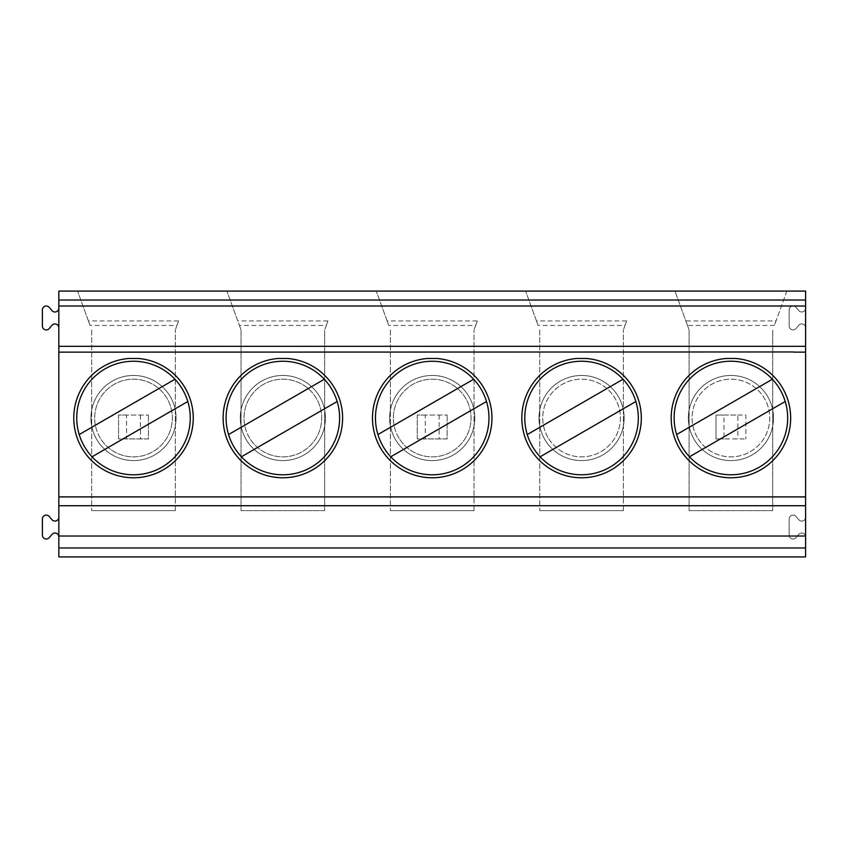 <?xml version="1.0" encoding="UTF-8"?>
<svg xmlns="http://www.w3.org/2000/svg" width="848" height="848" viewBox="0 0 848 848"><rect width="100%" height="100%" fill="white"/><g stroke="black" fill="none" stroke-linecap="round" stroke-linejoin="round"><path stroke-width="0.64" stroke-dasharray="4.24 3.18" d="M58.83 291.076L58.83 556.924L805.6 556.924L805.6 536.911A3.88 3.88 0 0 0 798.848 534.293L795.922 537.738A3.88 3.88 0 0 1 789.17 535.12L789.17 518.987A3.88 3.88 0 0 1 795.922 516.379L798.848 519.813A3.88 3.88 0 0 0 805.6 517.195L805.6 327.816A3.88 3.88 0 0 0 798.848 325.197L795.922 328.642A3.88 3.88 0 0 1 789.17 326.024L789.17 309.891A3.88 3.88 0 0 1 795.922 307.283L798.848 310.718A3.88 3.88 0 0 0 805.6 308.1L805.6 291.076L58.83 291.076M58.83 536.911A3.88 3.88 0 0 0 52.078 534.293L49.152 537.738A3.88 3.88 0 0 1 42.4 535.12L42.4 518.987A3.88 3.88 0 0 1 49.152 516.379L52.078 519.813A3.88 3.88 0 0 0 58.83 517.195M58.83 327.816A3.88 3.88 0 0 0 52.078 325.197L49.152 328.642A3.88 3.88 0 0 1 42.4 326.024L42.4 309.891A3.88 3.88 0 0 1 49.152 307.283L52.078 310.718A3.88 3.88 0 0 0 58.83 308.1M737.855 415.043L745.858 415.043L745.858 438.935L745.858 415.043L715.988 415.043L715.988 438.935L745.858 438.935L723.991 438.935L723.991 415.043L737.855 415.043L737.855 438.935M447.15 415.043L447.15 438.935L425.283 438.935L425.283 415.043L447.15 415.043L417.28 415.043L417.28 438.935L447.15 438.935L447.15 415.043M148.442 415.043L148.442 438.935L126.575 438.935L126.575 415.043L148.442 415.043L118.572 415.043L118.572 438.935L148.442 438.935L148.442 415.043M805.6 308.1L805.6 327.816A3.88 3.88 0 0 0 798.848 325.197L795.922 328.642A3.88 3.88 0 0 1 789.17 326.024L789.17 309.891A3.88 3.88 0 0 1 795.922 307.283L798.848 310.718A3.88 3.88 0 0 0 805.6 308.1M805.6 517.195L805.6 536.911A3.88 3.88 0 0 0 798.848 534.293L795.922 537.738A3.88 3.88 0 0 1 789.17 535.12L789.17 518.987A3.88 3.88 0 0 1 795.922 516.379L798.848 519.813A3.88 3.88 0 0 0 805.6 517.195M674.966 291.076L786.88 291.076L774.362 325.452L687.484 325.452L674.966 291.076L685.841 320.947L776.005 320.947L774.362 325.452M525.612 291.076L637.526 291.076L525.612 291.076L536.487 320.947L626.651 320.947L623.386 329.904L625.008 325.452L538.13 325.452L525.612 291.076M376.258 291.076L488.172 291.076L376.258 291.076L387.133 320.947L477.297 320.947L474.032 329.904L475.654 325.452L388.776 325.452L376.258 291.076M77.55 291.076L189.454 291.076L77.55 291.076L88.425 320.947L178.589 320.947L175.324 329.904L176.946 325.452L90.068 325.452L77.55 291.076M226.904 291.076L338.818 291.076L226.904 291.076L237.779 320.947L327.943 320.947L324.678 329.904L326.3 325.452L239.422 325.452L226.904 291.076M626.651 320.947L625.008 325.452M538.13 325.452L536.487 320.947M623.386 510.623L623.386 329.904L623.386 510.623L539.752 510.623L623.386 510.623M539.752 329.904L539.752 510.623L539.752 329.904M577.022 358.46A59.742 59.742 0 0 0 530.604 449.196A59.742 59.742 0 0 0 632.534 449.196A59.742 59.742 0 0 0 586.116 358.46L577.022 358.46M70.776 352.143L196.238 351.962M220.13 352.143L345.592 351.962M369.484 352.143L494.946 351.962M668.192 352.143L793.654 351.962M723.991 415.043L715.988 415.043L715.988 438.935L723.991 438.935M697.289 437.441A38.828 38.828 0 0 1 730.923 379.194A38.828 38.828 0 0 1 764.557 437.441A38.828 38.828 0 0 1 692.095 418.022A38.828 38.828 0 0 1 744.205 381.536A38.828 38.828 0 0 1 760.667 442.985A38.828 38.828 0 0 1 697.289 437.441M681.771 446.408A56.752 56.752 0 0 1 730.923 361.269A56.752 56.752 0 0 1 780.075 446.408A56.752 56.752 0 0 1 681.771 446.408M676.63 434.547L772.38 379.257M785.216 401.507L689.466 456.786M532.417 446.408A56.752 56.752 0 0 1 581.569 361.269A56.752 56.752 0 0 1 630.721 446.408A56.752 56.752 0 0 1 532.417 446.408M547.935 437.441A38.828 38.828 0 0 1 581.569 379.194A38.828 38.828 0 0 1 615.203 437.441A38.828 38.828 0 0 1 542.741 418.022A38.828 38.828 0 0 1 594.851 381.536A38.828 38.828 0 0 1 611.313 442.985A38.828 38.828 0 0 1 547.935 437.441M527.276 434.547L623.026 379.257M635.862 401.507L540.112 456.786M687.484 325.452L689.106 329.904L689.106 510.623L772.74 510.623L772.74 329.904L772.74 510.623L689.106 510.623L689.106 329.904L685.841 320.947M688.353 418.022A42.57 42.57 0 0 1 752.208 381.165A42.57 42.57 0 0 1 752.208 454.888A42.57 42.57 0 0 1 688.353 418.022A42.57 42.57 0 0 0 729.842 460.581A42.57 42.57 0 0 0 773.429 420.184A42.57 42.57 0 0 0 734.167 375.579A42.57 42.57 0 0 0 688.353 418.022M726.376 358.46L735.47 358.46A59.742 59.742 0 0 1 781.888 449.196A59.742 59.742 0 0 1 679.958 449.196A59.742 59.742 0 0 1 726.376 358.46M538.999 418.022A42.57 42.57 0 0 1 602.854 381.165A42.57 42.57 0 0 1 602.854 454.888A42.57 42.57 0 0 1 538.999 418.022A42.57 42.57 0 0 0 580.488 460.581A42.57 42.57 0 0 0 624.075 420.184A42.57 42.57 0 0 0 584.802 375.579A42.57 42.57 0 0 0 538.999 418.022M786.88 291.076L776.005 320.947M175.324 510.623L175.324 329.904L175.324 510.623L91.69 510.623L175.324 510.623M90.068 325.452L88.425 320.947M91.69 329.904L91.69 510.623L91.69 329.904M239.422 325.452L241.044 329.904L241.044 510.623L324.678 510.623L324.678 329.904L324.678 510.623L241.044 510.623L241.044 329.904L237.779 320.947M327.943 320.947L326.3 325.452M178.589 320.947L176.946 325.452M240.291 418.022A42.57 42.57 0 0 1 304.146 381.165A42.57 42.57 0 0 1 304.146 454.888A42.57 42.57 0 0 1 240.291 418.022A42.57 42.57 0 0 0 281.78 460.581A42.57 42.57 0 0 0 325.367 420.184A42.57 42.57 0 0 0 286.094 375.579A42.57 42.57 0 0 0 240.291 418.022M278.314 358.46A59.742 59.742 0 0 0 231.896 449.196A59.742 59.742 0 0 0 333.826 449.196A59.742 59.742 0 0 0 287.408 358.46L278.314 358.46M90.937 418.022A42.57 42.57 0 0 1 154.792 381.165A42.57 42.57 0 0 1 154.792 454.888A42.57 42.57 0 0 1 90.937 418.022A42.57 42.57 0 0 0 132.426 460.581A42.57 42.57 0 0 0 176.013 420.184A42.57 42.57 0 0 0 136.74 375.579A42.57 42.57 0 0 0 90.937 418.022M128.96 358.46A59.742 59.742 0 0 0 82.542 449.196A59.742 59.742 0 0 0 184.472 449.196A59.742 59.742 0 0 0 138.054 358.46L128.96 358.46M94.679 418.022A38.828 38.828 0 0 1 146.789 381.536A38.828 38.828 0 0 1 163.251 442.985A38.828 38.828 0 0 1 94.679 418.022M244.033 418.022A38.828 38.828 0 0 1 296.143 381.536A38.828 38.828 0 0 1 312.605 442.985A38.828 38.828 0 0 1 244.033 418.022M337.154 401.507L241.404 456.786M228.557 434.547L324.318 379.257M233.709 446.408A56.752 56.752 0 0 1 282.861 361.269A56.752 56.752 0 0 1 332.013 446.408A56.752 56.752 0 0 1 233.709 446.408M249.227 437.441A38.828 38.828 0 0 1 282.861 379.194A38.828 38.828 0 0 1 316.495 437.441A38.828 38.828 0 0 1 249.227 437.441M187.8 401.507L92.05 456.786M79.203 434.547L174.964 379.257M84.355 446.408A56.752 56.752 0 0 1 133.507 361.269A56.752 56.752 0 0 1 182.659 446.408A56.752 56.752 0 0 1 84.355 446.408M99.873 437.441A38.828 38.828 0 0 1 133.507 379.194A38.828 38.828 0 0 1 167.141 437.441A38.828 38.828 0 0 1 99.873 437.441M126.575 415.043L118.572 415.043L118.572 438.935L126.575 438.935M140.439 415.043L140.439 438.935M474.032 510.623L474.032 329.904L474.032 510.623L390.398 510.623L474.032 510.623M388.776 325.452L387.133 320.947M390.398 329.904L390.398 510.623L390.398 329.904M477.297 320.947L475.654 325.452M389.645 418.022A42.57 42.57 0 0 1 453.5 381.165A42.57 42.57 0 0 1 453.5 454.888A42.57 42.57 0 0 1 389.645 418.022A42.57 42.57 0 0 0 431.134 460.581A42.57 42.57 0 0 0 474.721 420.184A42.57 42.57 0 0 0 435.448 375.579A42.57 42.57 0 0 0 389.645 418.022M427.668 358.46A59.742 59.742 0 0 0 381.25 449.196A59.742 59.742 0 0 0 483.18 449.196A59.742 59.742 0 0 0 436.762 358.46L427.668 358.46M393.387 418.022A38.828 38.828 0 0 1 445.497 381.536A38.828 38.828 0 0 1 461.959 442.985A38.828 38.828 0 0 1 393.387 418.022M486.508 401.507L390.758 456.786M377.922 434.547L473.672 379.257M383.063 446.408A56.752 56.752 0 0 1 432.215 361.269A56.752 56.752 0 0 1 481.367 446.408A56.752 56.752 0 0 1 383.063 446.408M398.581 437.441A38.828 38.828 0 0 1 432.215 379.194A38.828 38.828 0 0 1 465.849 437.441A38.828 38.828 0 0 1 398.581 437.441M425.283 415.043L417.28 415.043L417.28 438.935L425.283 438.935M439.147 415.043L439.147 438.935"/><path stroke-width="1.27" d="M58.83 306.011L58.83 291.076L805.6 291.076L805.6 556.924L58.83 556.924L58.83 306.011L805.6 306.011M786.88 291.076L674.966 291.076M577.022 358.46A59.742 59.742 0 0 0 530.604 449.196A59.742 59.742 0 0 0 632.534 449.196A59.742 59.742 0 0 0 586.116 358.46L577.022 358.46M735.47 358.46L726.376 358.46A59.742 59.742 0 0 0 679.958 449.196A59.742 59.742 0 0 0 781.888 449.196A59.742 59.742 0 0 0 735.47 358.46M58.83 352.143L793.654 351.962M436.762 358.46L427.668 358.46A59.742 59.742 0 0 0 381.25 449.196A59.742 59.742 0 0 0 483.18 449.196A59.742 59.742 0 0 0 436.762 358.46M138.054 358.46L128.96 358.46A59.742 59.742 0 0 0 82.542 449.196A59.742 59.742 0 0 0 184.472 449.196A59.742 59.742 0 0 0 138.054 358.46M287.408 358.46L278.314 358.46A59.742 59.742 0 0 0 231.896 449.196A59.742 59.742 0 0 0 333.826 449.196A59.742 59.742 0 0 0 287.408 358.46M681.771 446.408A56.752 56.752 0 0 1 772.38 379.257A56.752 56.752 0 0 1 759.299 467.174A56.752 56.752 0 0 1 681.771 446.408M676.63 434.547L772.38 379.257M785.216 401.507L689.466 456.786M532.417 446.408A56.752 56.752 0 0 1 623.026 379.257A56.752 56.752 0 0 1 609.945 467.174A56.752 56.752 0 0 1 532.417 446.408M527.276 434.547L623.026 379.257M635.862 401.507L540.112 456.786M805.6 536.021L58.83 536.021M58.83 327.816A3.88 3.88 0 0 0 52.078 325.197L49.152 328.642A3.88 3.88 0 0 1 42.4 326.024L42.4 309.891A3.88 3.88 0 0 1 49.152 307.283L52.078 310.718A3.88 3.88 0 0 0 58.83 308.1M58.83 536.911A3.88 3.88 0 0 0 52.078 534.293L49.152 537.738A3.88 3.88 0 0 1 42.4 535.12L42.4 518.987A3.88 3.88 0 0 1 49.152 516.379L52.078 519.813A3.88 3.88 0 0 0 58.83 517.195M337.154 401.507A56.752 56.752 0 0 1 233.709 446.408A56.752 56.752 0 0 1 228.557 434.547L324.318 379.257A56.752 56.752 0 0 1 337.154 401.507L241.404 456.786M228.557 434.547A56.752 56.752 0 0 1 324.318 379.257M187.8 401.507A56.752 56.752 0 0 1 84.355 446.408A56.752 56.752 0 0 1 79.203 434.547L174.964 379.257A56.752 56.752 0 0 1 187.8 401.507L92.05 456.786M79.203 434.547A56.752 56.752 0 0 1 174.964 379.257M486.508 401.507A56.752 56.752 0 0 1 383.063 446.408A56.752 56.752 0 0 1 377.922 434.547L473.672 379.257A56.752 56.752 0 0 1 486.508 401.507L390.758 456.786M377.922 434.547A56.752 56.752 0 0 1 473.672 379.257M58.83 300.033L805.6 300.033M805.6 352.143L793.654 352.143M58.83 496.896L805.6 496.896M58.83 346.323L805.6 346.323M805.6 547.967L58.83 547.967M58.83 505.715L805.6 505.715"/></g></svg>
